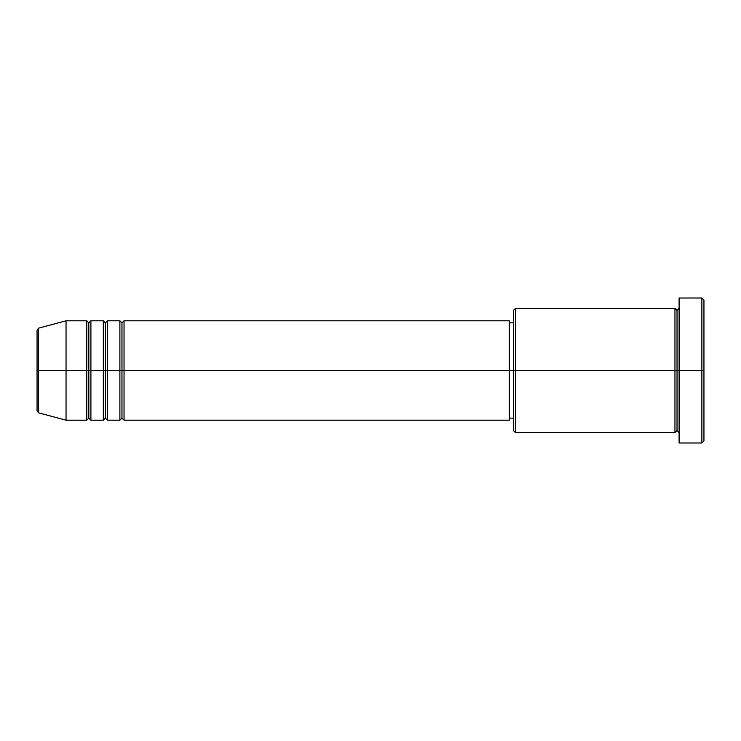 <?xml version="1.0" encoding="UTF-8"?>
<svg xmlns="http://www.w3.org/2000/svg" width="741" height="741" viewBox="0 0 741 741"><rect width="100%" height="100%" fill="white"/><g stroke="black" fill="none" stroke-linecap="round" stroke-linejoin="round"><path stroke-width="1.11" d="M37.05 370.5L37.05 410.847L37.05 370.5L37.05 410.847L38.588 412.848L38.588 370.5L38.588 412.848L38.588 370.5L37.05 370.5L37.05 330.153L37.05 370.5L66.042 370.5L38.588 370.5L38.588 328.152L38.588 370.5L38.588 328.152L37.05 330.153L37.05 370.5M679.099 432.633L677.024 430.558L674.958 432.633L674.958 308.367L674.958 370.5L677.024 370.5L677.024 310.442L677.024 370.5L677.024 310.442L677.024 370.5L679.099 370.5L679.099 442.988L679.099 298.012L679.099 370.5L701.875 370.5L701.875 442.988L701.875 370.5L703.95 370.5L703.95 300.086L703.95 440.914L703.95 370.5L515.477 370.5L515.477 432.633L515.477 370.5L509.262 370.5L509.262 420.203L509.262 370.5L124.034 370.5L124.034 320.797L124.034 370.5L121.969 370.5L121.969 322.863L121.969 370.5L119.894 370.5L119.894 320.797L119.894 370.5L107.464 370.5L107.464 320.797L107.464 370.5L105.398 370.5L105.398 322.863L105.398 370.5L103.323 370.5L103.323 320.797L103.323 370.5L90.902 370.5L90.902 320.797L90.902 370.5L88.827 370.5L88.827 322.863L88.827 370.5L86.753 370.5L86.753 320.797L86.753 370.5L66.042 370.5L66.042 420.203L66.042 370.5L86.753 370.5L86.753 320.797L66.042 320.797L66.042 370.5L66.042 320.797L38.588 328.152M124.034 420.203L121.969 418.137L119.894 420.203L119.894 370.5L121.969 370.5L121.969 322.863L121.969 418.137L121.969 370.5L121.969 418.137L121.969 370.5L124.034 370.5L124.034 420.203L509.262 420.203M107.464 420.203L105.398 418.137L103.323 420.203L103.323 370.5L105.398 370.5L105.398 322.863L105.398 418.137L105.398 370.5L105.398 418.137L105.398 370.5L107.464 370.5L107.464 420.203L119.894 420.203M90.902 420.203L88.827 418.137L86.753 420.203L86.753 370.5L88.827 370.5L88.827 322.863L88.827 418.137L88.827 370.5L88.827 418.137L88.827 370.5L90.902 370.5L90.902 420.203L103.323 420.203M86.753 320.797L88.827 322.863L90.902 320.797L90.902 370.5L103.323 370.5L103.323 320.797L105.398 322.863L107.464 320.797L107.464 370.5L119.894 370.5L119.894 320.797L121.969 322.863L124.034 320.797L124.034 370.5L509.262 370.5L509.262 320.797L509.262 370.5L513.411 370.5L513.411 430.558L513.411 310.442L513.411 370.5L674.958 370.5L674.958 308.367L515.477 308.367L515.477 370.5L515.477 308.367L513.411 310.442M701.875 370.5L701.875 298.012L701.875 370.5M674.958 370.5L674.958 432.633L674.958 370.5M677.024 370.5L677.024 430.558L677.024 370.5M86.753 370.5L86.753 420.203L86.753 370.5M90.902 370.5L90.902 420.203L90.902 370.5M103.323 370.5L103.323 420.203L103.323 370.5M107.464 370.5L107.464 420.203L107.464 370.5M119.894 370.5L119.894 420.203L119.894 370.5M124.034 370.5L124.034 420.203L124.034 370.5M674.958 432.633L515.477 432.633L513.411 430.558M679.099 442.988L701.875 442.988L703.95 440.914M674.958 308.367L677.024 310.442L679.099 308.367M513.411 418.137L509.262 418.137M86.753 420.203L66.042 420.203L38.588 412.848M103.323 320.797L90.902 320.797M703.95 300.086L701.875 298.012L679.099 298.012M513.411 322.863L509.262 322.863M509.262 320.797L124.034 320.797M119.894 320.797L107.464 320.797"/></g></svg>
